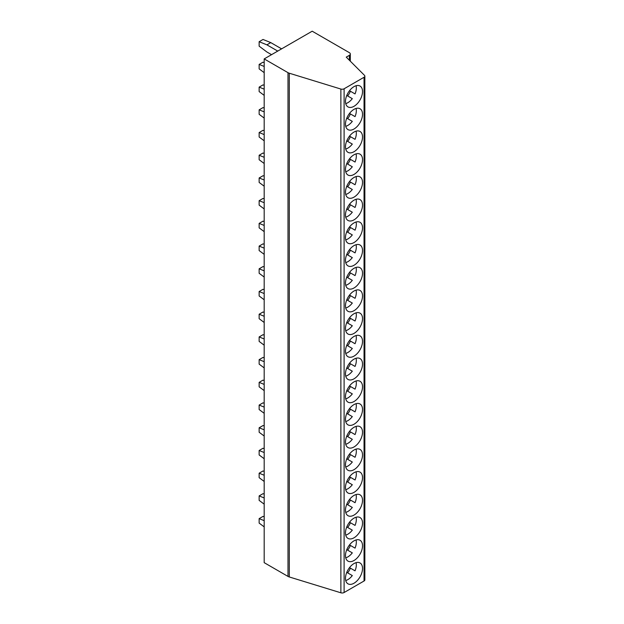 <?xml version="1.0" encoding="UTF-8"?>
<svg xmlns="http://www.w3.org/2000/svg" width="624" height="624" viewBox="0 0 624 624"><rect width="100%" height="100%" fill="white"/><g stroke="black" fill="none" stroke-linecap="round" stroke-linejoin="round"><path stroke-width="0.94" d="M287.992 72.665L264.186 58.913L312.195 31.2L349.362 52.658A3.284 1.895 180 0 1 350.321 53.999A3.284 1.895 180 0 1 349.362 55.341L346.258 57.127L364.486 75.348A2.738 1.583 180 0 1 364.853 76.144A2.738 1.583 180 0 1 364.049 77.259L344.105 88.78A2.738 1.583 180 0 1 340.876 89.053L289.294 73.219A5.476 3.159 180 0 1 287.992 72.665L287.992 576.412L264.186 562.661L264.186 58.913M364.853 76.144L364.853 579.883A2.738 1.583 180 0 1 364.049 581.006L344.105 592.519A2.738 1.583 180 0 1 340.876 592.8L289.294 576.966A5.476 3.159 180 0 1 287.992 576.412M354.003 563.558A12.043 6.958 120 0 0 346.133 574.174A12.043 6.958 120 0 0 347.981 583.822A12.043 6.958 120 0 0 354.003 583.229A12.043 6.958 120 0 0 361.873 572.614A12.043 6.958 120 0 0 360.025 562.957A12.043 6.958 120 0 0 354.003 563.558M354.003 540.844A12.043 6.958 120 0 0 346.133 551.46A12.043 6.958 120 0 0 347.981 561.109A12.043 6.958 120 0 0 354.003 560.516A12.043 6.958 120 0 0 361.873 549.9A12.043 6.958 120 0 0 360.025 540.251A12.043 6.958 120 0 0 354.003 540.844M354.003 518.138A12.043 6.958 120 0 0 346.133 528.746A12.043 6.958 120 0 0 347.981 538.403A12.043 6.958 120 0 0 354.003 537.802A12.043 6.958 120 0 0 361.873 527.194A12.043 6.958 120 0 0 360.025 517.538A12.043 6.958 120 0 0 354.003 518.138M354.003 495.425A12.043 6.958 120 0 0 346.133 506.041A12.043 6.958 120 0 0 347.981 515.689A12.043 6.958 120 0 0 354.003 515.096A12.043 6.958 120 0 0 361.873 504.481A12.043 6.958 120 0 0 360.025 494.824A12.043 6.958 120 0 0 354.003 495.425M354.003 472.711A12.043 6.958 120 0 0 346.133 483.327A12.043 6.958 120 0 0 347.981 492.983A12.043 6.958 120 0 0 354.003 492.383A12.043 6.958 120 0 0 361.873 481.767A12.043 6.958 120 0 0 360.025 472.118A12.043 6.958 120 0 0 354.003 472.711M354.003 450.005A12.043 6.958 120 0 0 346.133 460.621A12.043 6.958 120 0 0 347.981 470.27A12.043 6.958 120 0 0 354.003 469.677A12.043 6.958 120 0 0 361.873 459.061A12.043 6.958 120 0 0 360.025 449.405A12.043 6.958 120 0 0 354.003 450.005M354.003 427.292A12.043 6.958 120 0 0 346.133 437.908A12.043 6.958 120 0 0 347.981 447.556A12.043 6.958 120 0 0 354.003 446.963A12.043 6.958 120 0 0 361.873 436.348A12.043 6.958 120 0 0 360.025 426.699A12.043 6.958 120 0 0 354.003 427.292M354.003 404.578A12.043 6.958 120 0 0 346.133 415.194A12.043 6.958 120 0 0 347.981 424.85A12.043 6.958 120 0 0 354.003 424.25A12.043 6.958 120 0 0 361.873 413.634A12.043 6.958 120 0 0 360.025 403.985A12.043 6.958 120 0 0 354.003 404.578M354.003 381.872A12.043 6.958 120 0 0 346.133 392.488A12.043 6.958 120 0 0 347.981 402.137A12.043 6.958 120 0 0 354.003 401.544A12.043 6.958 120 0 0 361.873 390.928A12.043 6.958 120 0 0 360.025 381.272A12.043 6.958 120 0 0 354.003 381.872M354.003 359.159A12.043 6.958 120 0 0 346.133 369.775A12.043 6.958 120 0 0 347.981 379.431A12.043 6.958 120 0 0 354.003 378.83A12.043 6.958 120 0 0 361.873 368.215A12.043 6.958 120 0 0 360.025 358.566A12.043 6.958 120 0 0 354.003 359.159M354.003 336.453A12.043 6.958 120 0 0 346.133 347.069A12.043 6.958 120 0 0 347.981 356.717A12.043 6.958 120 0 0 354.003 356.125A12.043 6.958 120 0 0 361.873 345.509A12.043 6.958 120 0 0 360.025 335.852A12.043 6.958 120 0 0 354.003 336.453M354.003 313.739A12.043 6.958 120 0 0 346.133 324.355A12.043 6.958 120 0 0 347.981 334.004A12.043 6.958 120 0 0 354.003 333.411A12.043 6.958 120 0 0 361.873 322.795A12.043 6.958 120 0 0 360.025 313.147A12.043 6.958 120 0 0 354.003 313.739M354.003 291.026A12.043 6.958 120 0 0 346.133 301.642A12.043 6.958 120 0 0 347.981 311.298A12.043 6.958 120 0 0 354.003 310.697A12.043 6.958 120 0 0 361.873 300.082A12.043 6.958 120 0 0 360.025 290.433A12.043 6.958 120 0 0 354.003 291.026M354.003 268.32A12.043 6.958 120 0 0 346.133 278.936A12.043 6.958 120 0 0 347.981 288.584A12.043 6.958 120 0 0 354.003 287.992A12.043 6.958 120 0 0 361.873 277.376A12.043 6.958 120 0 0 360.025 267.719A12.043 6.958 120 0 0 354.003 268.32M354.003 245.606A12.043 6.958 120 0 0 346.133 256.222A12.043 6.958 120 0 0 347.981 265.879A12.043 6.958 120 0 0 354.003 265.278A12.043 6.958 120 0 0 361.873 254.662A12.043 6.958 120 0 0 360.025 245.014A12.043 6.958 120 0 0 354.003 245.606M354.003 222.901A12.043 6.958 120 0 0 346.133 233.509A12.043 6.958 120 0 0 347.981 243.165A12.043 6.958 120 0 0 354.003 242.564A12.043 6.958 120 0 0 361.873 231.956A12.043 6.958 120 0 0 360.025 222.3A12.043 6.958 120 0 0 354.003 222.901M354.003 200.187A12.043 6.958 120 0 0 346.133 210.803A12.043 6.958 120 0 0 347.981 220.451A12.043 6.958 120 0 0 354.003 219.859A12.043 6.958 120 0 0 361.873 209.243A12.043 6.958 120 0 0 360.025 199.594A12.043 6.958 120 0 0 354.003 200.187M354.003 177.473A12.043 6.958 120 0 0 346.133 188.089A12.043 6.958 120 0 0 347.981 197.746A12.043 6.958 120 0 0 354.003 197.145A12.043 6.958 120 0 0 361.873 186.529A12.043 6.958 120 0 0 360.025 176.881A12.043 6.958 120 0 0 354.003 177.473M354.003 154.768A12.043 6.958 120 0 0 346.133 165.383A12.043 6.958 120 0 0 347.981 175.032A12.043 6.958 120 0 0 354.003 174.439A12.043 6.958 120 0 0 361.873 163.823A12.043 6.958 120 0 0 360.025 154.167A12.043 6.958 120 0 0 354.003 154.768M354.003 132.054A12.043 6.958 120 0 0 346.133 142.67A12.043 6.958 120 0 0 347.981 152.326A12.043 6.958 120 0 0 354.003 151.726A12.043 6.958 120 0 0 361.873 141.11A12.043 6.958 120 0 0 360.025 131.461A12.043 6.958 120 0 0 354.003 132.054M354.003 109.348A12.043 6.958 120 0 0 346.133 119.956A12.043 6.958 120 0 0 347.981 129.613A12.043 6.958 120 0 0 354.003 129.012A12.043 6.958 120 0 0 361.873 118.404A12.043 6.958 120 0 0 360.025 108.748A12.043 6.958 120 0 0 354.003 109.348M354.003 86.635A12.043 6.958 120 0 0 346.133 97.25A12.043 6.958 120 0 0 347.981 106.899A12.043 6.958 120 0 0 354.003 106.306A12.043 6.958 120 0 0 361.873 95.69A12.043 6.958 120 0 0 360.025 86.034A12.043 6.958 120 0 0 354.003 86.635M345.743 580.546A12.043 6.958 120 0 0 347.81 579.649A12.043 6.958 120 0 0 352.31 575.57L346.772 572.372M355.048 570.827L349.51 567.637L355.048 570.827A12.043 6.958 120 0 0 356.07 562.653M347.662 572.887A12.043 6.958 120 0 0 350.399 568.144M264.186 526.874L259.147 523.099L259.147 518.63L263.024 516.391L264.186 516.859M259.147 518.63L264.186 520.658M264.186 504.169L259.147 500.386L259.147 495.916L264.186 497.952M259.147 495.916L263.024 493.678L264.186 494.153M264.186 481.455L259.147 477.68L259.147 473.203L264.186 475.238M259.147 473.203L263.024 470.972L264.186 471.44M264.186 458.741L259.147 454.966L259.147 450.497L264.186 452.533M259.147 450.497L263.024 448.258L264.186 448.726M264.186 436.036L259.147 432.253L259.147 427.783L264.186 429.819M259.147 427.783L263.024 425.552L264.186 426.02M264.186 413.322L259.147 409.547L259.147 405.077L264.186 407.105M259.147 405.077L263.024 402.839L264.186 403.307M264.186 390.608L259.147 386.833L259.147 382.364L264.186 384.4M259.147 382.364L263.024 380.125L264.186 380.601M264.186 367.903L259.147 364.127L259.147 359.65L264.186 361.686M259.147 359.65L263.024 357.419L264.186 357.887M264.186 345.189L259.147 341.414L259.147 336.944L264.186 338.98M259.147 336.944L263.024 334.706L264.186 335.174M264.186 322.483L259.147 318.7L259.147 314.231L264.186 316.267M259.147 314.231L263.024 312L264.186 312.468M264.186 299.77L259.147 295.994L259.147 291.525L264.186 293.553M259.147 291.525L263.024 289.286L264.186 289.754M264.186 277.056L259.147 273.281L259.147 268.811L264.186 270.847M259.147 268.811L263.024 266.573L264.186 267.049M264.186 254.35L259.147 250.575L259.147 246.098L264.186 248.134M259.147 246.098L263.024 243.867L264.186 244.335M264.186 231.637L259.147 227.861L259.147 223.392L264.186 225.428M259.147 223.392L263.024 221.153L264.186 221.621M264.186 208.931L259.147 205.148L259.147 200.678L264.186 202.714M259.147 200.678L263.024 198.448L264.186 198.916M264.186 186.217L259.147 182.442L259.147 177.973L264.186 180.001M259.147 177.973L263.024 175.734L264.186 176.202M264.186 163.504L259.147 159.728L259.147 155.259L264.186 157.295M259.147 155.259L263.024 153.02L264.186 153.496M264.186 140.798L259.147 137.015L259.147 132.545L264.186 134.581M259.147 132.545L263.024 130.315L264.186 130.783M264.186 118.084L259.147 114.309L259.147 109.84L264.186 111.875M259.147 109.84L263.024 107.601L264.186 108.069M264.186 95.378L259.147 91.595L259.147 87.126L264.186 89.162M259.147 87.126L263.024 84.895L264.186 85.363M264.186 72.665L259.147 68.89L259.147 64.42L264.186 66.448M259.147 64.42L263.024 62.182L264.186 62.65M271.541 54.67L266.893 51.987L259.147 46.176L259.147 41.707L266.893 44.834L277.735 51.09M266.893 44.834L270.761 42.604L281.603 48.859M259.147 41.707L263.024 39.468L270.761 42.604M345.743 557.84A12.043 6.958 120 0 0 347.81 556.936A12.043 6.958 120 0 0 352.31 552.864L346.772 549.666M355.048 548.122L349.51 544.924L355.048 548.122A12.043 6.958 120 0 0 356.07 539.947M347.662 550.181A12.043 6.958 120 0 0 350.399 545.438M345.743 535.127A12.043 6.958 120 0 0 347.81 534.23A12.043 6.958 120 0 0 352.31 530.15L346.772 526.952M355.048 525.408L349.51 522.21L355.048 525.408A12.043 6.958 120 0 0 356.07 517.234M347.662 527.467A12.043 6.958 120 0 0 350.399 522.725M345.743 512.421A12.043 6.958 120 0 0 347.81 511.516A12.043 6.958 120 0 0 352.31 507.437L346.772 504.247M355.048 502.702L349.51 499.504L355.048 502.702A12.043 6.958 120 0 0 356.07 494.528M347.662 504.761A12.043 6.958 120 0 0 350.399 500.019M345.743 489.707A12.043 6.958 120 0 0 347.81 488.81A12.043 6.958 120 0 0 352.31 484.731L346.772 481.533M355.048 479.989L349.51 476.791L355.048 479.989A12.043 6.958 120 0 0 356.07 471.814M347.662 482.048A12.043 6.958 120 0 0 350.399 477.305M345.743 466.994A12.043 6.958 120 0 0 347.81 466.097A12.043 6.958 120 0 0 352.31 462.017L346.772 458.819M355.048 457.275L349.51 454.085L355.048 457.275A12.043 6.958 120 0 0 356.07 449.101M347.662 459.334A12.043 6.958 120 0 0 350.399 454.592M345.743 444.288A12.043 6.958 120 0 0 347.81 443.383A12.043 6.958 120 0 0 352.31 439.312L346.772 436.114M355.048 434.569L349.51 431.371L355.048 434.569A12.043 6.958 120 0 0 356.07 426.395M347.662 436.628A12.043 6.958 120 0 0 350.399 431.886M345.743 421.574A12.043 6.958 120 0 0 347.81 420.677A12.043 6.958 120 0 0 352.31 416.598L346.772 413.4M355.048 411.856L349.51 408.658L355.048 411.856A12.043 6.958 120 0 0 356.07 403.681M347.662 413.915A12.043 6.958 120 0 0 350.399 409.172M345.743 398.869A12.043 6.958 120 0 0 347.81 397.964A12.043 6.958 120 0 0 352.31 393.884L346.772 390.694M355.048 389.142L349.51 385.952L355.048 389.142A12.043 6.958 120 0 0 356.07 380.975M347.662 391.209A12.043 6.958 120 0 0 350.399 386.467M345.743 376.155A12.043 6.958 120 0 0 347.81 375.258A12.043 6.958 120 0 0 352.31 371.179L346.772 367.981M355.048 366.436L349.51 363.238L355.048 366.436A12.043 6.958 120 0 0 356.07 358.262M347.662 368.495A12.043 6.958 120 0 0 350.399 363.753M345.743 353.441A12.043 6.958 120 0 0 347.81 352.544A12.043 6.958 120 0 0 352.31 348.465L346.772 345.267M356.07 335.548A12.043 6.958 120 0 1 355.048 343.723L349.51 340.525M355.048 343.723L349.51 340.532M347.662 345.782A12.043 6.958 120 0 0 350.399 341.039M345.743 330.736A12.043 6.958 120 0 0 347.81 329.831A12.043 6.958 120 0 0 352.31 325.759L346.772 322.561M355.048 321.017L349.51 317.819L355.048 321.017A12.043 6.958 120 0 0 356.07 312.842M347.662 323.076A12.043 6.958 120 0 0 350.399 318.334M345.743 308.022A12.043 6.958 120 0 0 347.81 307.125A12.043 6.958 120 0 0 352.31 303.046L346.772 299.848M355.048 298.303L349.51 295.105L355.048 298.303A12.043 6.958 120 0 0 356.07 290.129M347.662 300.362A12.043 6.958 120 0 0 350.399 295.62M345.743 285.316A12.043 6.958 120 0 0 347.81 284.411A12.043 6.958 120 0 0 352.31 280.332L346.772 277.142M355.048 275.59L349.51 272.399L355.048 275.59A12.043 6.958 120 0 0 356.07 267.415M347.662 277.649A12.043 6.958 120 0 0 350.399 272.914M345.743 262.603A12.043 6.958 120 0 0 347.81 261.706A12.043 6.958 120 0 0 352.31 257.626L346.772 254.428M355.048 252.884L349.51 249.686L355.048 252.884A12.043 6.958 120 0 0 356.07 244.709M347.662 254.943A12.043 6.958 120 0 0 350.399 250.201M345.743 239.889A12.043 6.958 120 0 0 347.81 238.992A12.043 6.958 120 0 0 352.31 234.913L346.772 231.715M355.048 230.17L349.51 226.972L355.048 230.17A12.043 6.958 120 0 0 356.07 221.996M347.662 232.229A12.043 6.958 120 0 0 350.399 227.487M345.743 217.183A12.043 6.958 120 0 0 347.81 216.278A12.043 6.958 120 0 0 352.31 212.207L346.772 209.009M355.048 207.464L349.51 204.266L355.048 207.464A12.043 6.958 120 0 0 356.07 199.29M347.662 209.524A12.043 6.958 120 0 0 350.399 204.781M345.743 194.47A12.043 6.958 120 0 0 347.81 193.573A12.043 6.958 120 0 0 352.31 189.493L346.772 186.295M355.048 184.751L349.51 181.553L355.048 184.751A12.043 6.958 120 0 0 356.07 176.576M347.662 186.81A12.043 6.958 120 0 0 350.399 182.068M345.743 171.756A12.043 6.958 120 0 0 347.81 170.859A12.043 6.958 120 0 0 352.31 166.78L346.772 163.589M355.048 162.037L349.51 158.847L355.048 162.037A12.043 6.958 120 0 0 356.07 153.863M347.662 164.096A12.043 6.958 120 0 0 350.399 159.362M345.743 149.05A12.043 6.958 120 0 0 347.81 148.153A12.043 6.958 120 0 0 352.31 144.074L346.772 140.876M355.048 139.331L349.51 136.133L355.048 139.331A12.043 6.958 120 0 0 356.07 131.157M347.662 141.391A12.043 6.958 120 0 0 350.399 136.648M345.743 126.337A12.043 6.958 120 0 0 347.81 125.44A12.043 6.958 120 0 0 352.31 121.36L346.772 118.162M355.048 116.618L349.51 113.42L355.048 116.618A12.043 6.958 120 0 0 356.07 108.443M347.662 118.677A12.043 6.958 120 0 0 350.399 113.935M345.743 103.631A12.043 6.958 120 0 0 347.81 102.726A12.043 6.958 120 0 0 352.31 98.654L346.772 95.456M355.048 93.912L349.51 90.714L355.048 93.912A12.043 6.958 120 0 0 356.07 85.738M347.662 95.971A12.043 6.958 120 0 0 350.399 91.229M289.294 576.966L289.294 73.219M340.876 592.8L340.876 89.053M344.105 592.519L344.105 88.78M364.049 581.006L364.049 77.259M349.362 60.232L349.362 55.341M350.321 61.191L350.321 53.999"/></g></svg>
